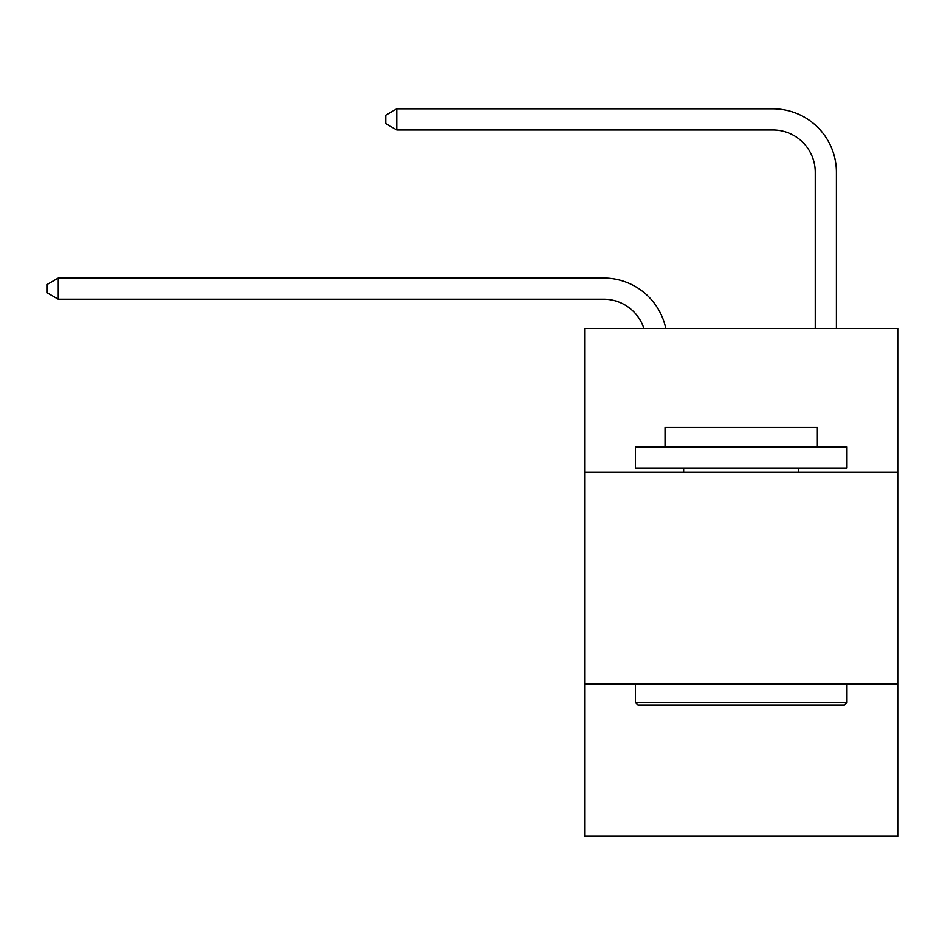 <?xml version="1.0" encoding="UTF-8"?>
<svg xmlns="http://www.w3.org/2000/svg" width="945" height="945" viewBox="0 0 945 945"><rect width="100%" height="100%" fill="white"/><g stroke="black" fill="none" stroke-linecap="round" stroke-linejoin="round"><path stroke-width="1.42" d="M897.75 472.287L897.75 328.423L584.636 328.423L584.636 472.287L897.75 472.287L897.75 836.183L584.636 836.183L584.636 472.287M897.75 683.861L584.636 683.861M603.666 299.222A42.312 42.312 0 0 1 643.899 328.423A42.312 42.312 0 0 0 603.666 299.222A42.312 42.312 0 0 1 643.899 328.423A42.312 42.312 0 0 0 603.666 299.222A42.312 42.312 0 0 1 643.899 328.423A42.312 42.312 0 0 0 603.666 299.222L58.247 299.222L47.25 292.879L47.25 284.421L58.247 278.066L603.666 278.066A63.469 63.469 0 0 1 665.776 328.423M815.24 328.423L815.24 172.285A42.312 42.312 0 0 0 772.927 129.973L396.758 129.973L385.761 123.63L385.761 115.16L396.758 108.817L772.927 108.817A63.469 63.469 0 0 1 836.396 172.285L836.396 328.423M637.946 705.017L635.406 702.478L846.968 702.478L844.44 705.017L637.946 705.017M846.968 446.902L846.968 468.058L635.406 468.058L635.406 446.902L846.968 446.902M665.032 446.902L665.032 427.435L817.354 427.435L817.354 446.902M846.968 683.861L846.968 702.478M635.406 683.861L635.406 702.478M798.738 468.058L798.738 472.287M683.648 468.058L683.648 472.287M58.247 299.222L58.247 278.066L603.666 278.066M815.24 172.285A42.312 42.312 0 0 0 772.927 129.973A42.312 42.312 0 0 1 815.24 172.285A42.312 42.312 0 0 0 772.927 129.973A42.312 42.312 0 0 1 815.24 172.285A42.312 42.312 0 0 0 772.927 129.973M396.758 129.973L396.758 108.817L772.927 108.817"/></g></svg>
